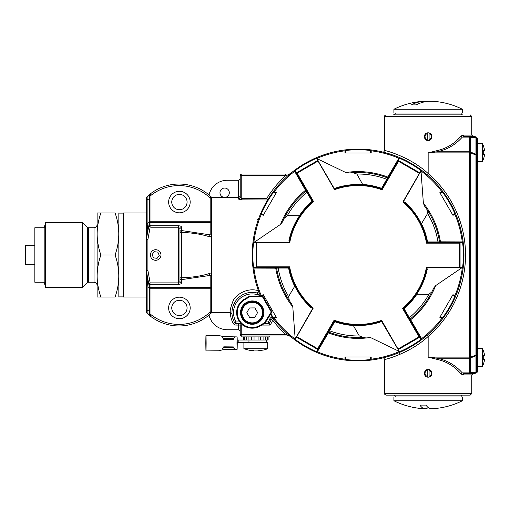 <?xml version="1.0" encoding="UTF-8"?>
<svg xmlns="http://www.w3.org/2000/svg" width="510" height="510" viewBox="0 0 510 510"><rect width="100%" height="100%" fill="white"/><g stroke="black" fill="none" stroke-linecap="round" stroke-linejoin="round"><path stroke-width="0.76" d="M476.429 138.223L476.423 138.108A1.555 1.555 0 0 0 474.867 136.661A1.555 1.269 90 0 1 475.97 137.439A1.555 1.103 180 0 1 476.429 138.223A1.555 1.555 0 0 0 476.423 138.108A1.555 1.555 0 0 1 476.429 138.223L476.429 371.777A1.555 1.103 180 0 1 475.97 372.561L470.653 372.561A1.555 1.103 180 0 1 469.551 372.88L469.551 373.339L474.867 373.339A1.555 1.269 -90 0 0 475.97 372.561L475.97 355.7L470.653 357.899A1.555 1.058 -112.5 0 0 470.653 357.121L469.551 357.121L469.551 358.224L470.653 357.899L470.653 372.561A1.555 1.269 90 0 1 469.551 373.339L464.062 373.339L462.27 372.88C455.519 365.243 447.155 360.353 437.185 358.224L428.158 357.121L469.551 357.121L469.551 152.879L470.653 152.879A1.555 1.058 -67.5 0 0 470.653 152.101L469.551 151.776L469.551 152.879L428.158 152.879L428.158 173.553C409.524 156.124 383.603 150.016 384.559 150.488C384.062 151.821 383.424 152.324 382.647 152.005L390.335 154.148M476.429 155.078L475.97 155.078L475.97 354.922A1.555 1.058 67.5 0 1 475.97 355.7A1.555 1.103 180 0 0 476.429 354.922L470.653 357.121L470.653 152.879L475.97 155.078A1.555 1.058 112.5 0 0 475.97 154.3L470.653 152.101L470.653 137.439L475.97 137.439L475.97 154.3A1.555 1.103 180 0 1 476.429 155.078M474.918 373.339A1.555 1.555 0 0 0 476.423 371.892L476.429 371.777A1.555 1.555 0 0 1 476.423 371.892L476.429 371.777A1.555 1.555 0 0 1 474.867 373.339L474.918 373.339A1.555 1.555 0 0 1 474.867 373.339M476.423 138.108A1.555 1.555 0 0 0 474.867 136.661L474.918 136.661M461.097 136.017L462.27 137.12L464.062 136.661L462.27 137.12C455.519 144.757 447.155 149.647 437.185 151.776L428.158 152.879L436.879 150.679C446.505 148.544 454.576 143.654 461.097 136.017L462.825 135.105L464.062 136.661L474.867 136.661M436.879 359.32C446.505 361.456 454.576 366.346 461.097 373.983L462.825 374.895L464.062 373.339L462.27 372.88L469.551 372.88L469.551 358.224L437.185 358.224L436.879 359.32L428.158 357.121L428.158 336.447C409.524 353.876 383.603 359.983 384.559 359.512L384.559 393.58L471.756 393.58L470.201 395.135L393.433 395.135M462.27 137.12L469.551 137.12A1.555 1.103 -0 0 1 470.653 137.439A1.555 1.269 -90 0 0 469.551 136.661L469.551 151.776L437.185 151.776L436.879 150.679M428.158 369.508C423.217 369.272 423.217 377.4 428.158 377.164C433.098 377.4 433.098 369.272 428.158 369.508M461.097 373.983L462.27 372.88M428.158 132.836C423.217 132.6 423.217 140.728 428.158 140.492C433.098 140.728 433.098 132.6 428.158 132.836M384.897 150.571L385.649 150.769M422.414 170.901L427.144 174.732L428.158 173.553A107.438 107.438 0 0 1 428.158 336.447L427.144 335.268L422.414 339.099M418.053 342.261L414.254 344.754M396.334 353.73L395.792 353.94M393.197 354.89L391.514 355.464M390.354 355.846L382.678 357.988M384.559 393.58C384.228 393.924 384.75 394.447 386.115 395.135L470.201 395.135M462.882 114.865L393.433 114.865M418.053 167.739L414.254 165.246M396.334 156.27L395.798 156.06M393.197 155.11L391.584 154.555M265.755 321.957L268.387 321.957A18.685 18.685 0 0 0 269.739 319.075A3.111 3.111 0 0 1 272.302 317.061L273.902 319.209L272.659 320.152A107.438 107.438 0 0 0 285.721 334.413L289.298 335.969L241.778 335.969A1.555 1.555 0 0 1 240.216 334.413L240.216 325.068L238.661 325.068L238.661 329.74L227.294 329.74A18.685 18.685 0 0 1 209.043 315.046A46.71 46.71 0 0 1 150.036 315.875L146.81 313.076A46.71 46.71 0 0 0 211.242 313.076A46.71 46.71 0 0 0 211.319 313.006L211.726 312.356L211.726 198.052L210.171 198.052A45.154 45.154 0 0 0 150.998 195.343L150.998 221.263L149.443 221.263L149.43 222.379L147.887 223.023L146.351 239.292A1.555 1.555 0 0 0 146.325 239.572L146.325 311.948L146.81 313.076M269.803 335.969L269.803 336.9L241.778 336.9L241.778 334.413L285.721 334.413L286.773 333.259L287.334 333.769M289.349 335.529L290.279 336.319A1.555 1.555 0 0 0 289.298 335.969L290.286 336.326L289.304 335.969M290.266 173.693L289.425 174.407L285.721 175.587A107.438 107.438 0 0 0 266.794 198.364L241.778 198.364L241.695 199.856L241.734 198.364L241.778 199.856L267.616 199.996M254.018 274.495L253.942 274.074M252.329 259.985L252.31 259.666M253.884 236.226L253.98 235.697M254.611 232.573L254.7 232.165M256.3 225.853L256.402 225.484M257.104 223.182L257.219 222.813M211.65 312.426L230.45 312.356C229.685 311.221 230.571 307.402 233.095 300.894C235.741 294.633 247.452 287.143 258.43 290.751L258.449 290.815A1.555 1.555 0 0 1 256.645 292.861L254.209 292.466M253.47 267.482L253.03 268.158A105.882 105.882 0 0 0 260.419 295.876L259.112 292.612M258.863 291.949L258.449 290.815M256.983 219.612L258.449 219.185M241.695 199.856L238.661 199.142L240.216 197.517L240.216 175.587A1.555 1.555 0 0 1 241.778 174.031L289.298 174.031L290.292 173.674L289.298 174.031L289.425 174.407M267.623 199.856L266.794 198.364M285.721 174.031L285.721 175.587L240.216 175.587L240.216 197.517L240.216 196.248L238.661 197.644L211.726 197.644L211.726 198.052A1.555 1.555 0 0 0 211.242 196.924L210.171 198.052L210.171 221.263L150.998 221.263L150.998 222.698L210.171 222.698A1.555 1.441 180 0 0 211.726 221.263L210.171 221.263L210.171 234.88L211.491 235.084L211.726 221.263M211.726 234.638L211.726 236.194L211.491 235.084M258.468 290.866L258.462 290.853C258.812 291.854 258.207 292.523 256.645 292.861A20.241 20.241 0 0 0 234.676 322.734A1.555 1.555 0 0 0 236.028 323.512L240.745 323.149M259.584 295.908L256.645 292.861A20.241 20.241 0 0 0 234.676 322.734L236.028 321.957L239.751 321.957M264.486 323.499L268.387 323.512A1.555 1.555 0 0 0 269.739 322.734A20.241 20.241 0 0 0 271.199 319.617A1.555 1.555 0 0 1 273.902 319.209L273.411 318.788L273.902 319.209M230.45 312.356L231.993 313.669A20.241 20.241 0 0 0 234.676 322.734A1.555 1.555 0 0 0 236.028 323.512L236.028 321.957A18.685 18.685 0 0 1 258.366 294.971M252.048 292.37L250.129 292.479M238.361 297.853L237.953 298.242M236.105 300.352L235.135 301.735M235.014 301.933L234.562 302.691M234.345 303.099L233.127 305.86M233.108 305.904L232.687 307.256M232.681 307.275L232.158 309.838M232.152 309.87L231.98 311.941M231.973 312.018L231.98 313.414M240.216 196.095L240.216 197.517L241.778 198.364L241.778 174.031M240.216 196.248L240.216 178.704L238.661 180.259L227.294 180.259A18.685 18.685 0 0 0 209.043 194.954L208.998 195.164M211.726 197.644L211.319 196.994A46.71 46.71 0 0 0 211.274 196.956M224.649 197.389A4.673 4.673 0 0 0 228.697 190.383A4.673 4.673 0 0 0 220.601 190.383A4.673 4.673 0 0 0 224.649 197.389M211.319 196.994L211.242 196.924A46.71 46.71 0 0 0 146.81 196.924L146.325 198.052L146.351 239.292A1.555 1.555 0 0 0 146.325 239.572L147.887 239.572L147.887 270.427L150.169 282.999L148.754 283.911L149.876 284.905L150.998 284.319L178.404 284.319L178.404 282.878L150.998 282.878L150.998 287.302L210.171 287.302L210.171 275.406L209.164 273.596C201.119 276.101 191.881 277.478 181.439 277.714L181.439 232.464C191.881 232.707 201.125 234.115 209.164 236.685L211.726 236.206M209.164 273.596L211.726 274.093L211.726 288.749A1.555 1.441 180 0 0 210.171 287.302L210.171 288.749L211.726 288.749M211.319 313.006L210.171 311.948L210.171 288.749L150.998 288.749L150.998 314.657L150.036 315.875A46.71 46.71 0 0 0 211.242 313.076A1.555 1.555 0 0 0 211.726 311.948L210.171 311.948A45.154 45.154 0 0 1 150.998 314.657L149.443 314.657C149.353 315.327 148.831 314.931 147.887 313.452L146.791 313.057M269.739 319.075L271.199 319.617L271.543 319.069L271.199 319.617L272.659 320.152A21.796 21.796 0 0 1 270.096 325.068L269.739 322.734L268.387 321.957L268.387 323.512L270.096 325.068L261.777 325.068M211.726 198.052L211.242 196.924A46.71 46.71 0 0 0 150.036 194.125L146.81 196.924M211.726 275.821L210.171 275.406L181.515 279.652L181.439 277.714A1.555 0.497 180 0 0 179.96 278.211L179.96 278.211A1.555 1.441 0 0 0 181.515 279.652L181.515 283.063L179.96 281.616L179.96 228.505L181.515 227.065L181.439 232.464A1.555 0.497 180 0 1 179.96 231.973L179.96 231.973A1.555 1.441 180 0 1 181.515 230.533L210.171 234.88L209.164 236.685M240.216 331.296L238.661 329.74M241.09 323.512L239.751 323.512M146.325 301.71L146.325 311.948M149.43 222.36L148.741 226.159L149.87 225.171L149.443 224.081L149.443 195.343L150.036 194.125A1.555 1.555 0 0 0 149.443 195.343L149.443 195.343C149.353 194.673 148.831 195.069 147.887 196.548L146.791 196.943M150.036 194.125L150.998 195.343L149.449 195.183M179.412 212.829A10.774 10.774 0 0 0 188.738 196.675A10.774 10.774 0 0 0 170.085 196.675A10.774 10.774 0 0 0 179.412 212.829M179.412 318.712A10.774 10.774 0 0 0 188.738 302.558A10.774 10.774 0 0 0 170.085 302.558A10.774 10.774 0 0 0 179.412 318.712M230.412 312.356A21.796 21.796 0 0 0 233.331 323.512A3.111 3.111 0 0 0 236.028 325.068L238.661 325.068L238.661 323.512A1.555 1.555 0 0 1 240.216 325.068L241.778 325.068L241.778 324.169M146.325 198.052L146.325 223.89L147.887 223.023L147.887 199.353A1.555 1.504 180 0 0 149.443 197.848M149.876 284.905L149.443 288.749L150.998 288.749L150.998 287.302A1.555 1.441 180 0 0 149.443 288.749L149.417 287.557A1.555 0.854 -10.3 0 0 147.887 286.977L146.325 270.427A1.555 1.555 0 0 0 146.351 270.708L147.887 270.427L146.325 270.708L149.43 287.64M179.412 209.718A7.656 7.656 0 0 0 186.042 198.231A7.656 7.656 0 0 0 172.782 198.231A7.656 7.656 0 0 0 179.412 209.718M149.87 225.171L150.998 225.777L150.998 222.698A1.555 1.441 0 0 1 149.443 221.263M179.96 228.505L178.404 227.211L178.404 225.777L150.998 225.777L150.998 227.211L178.404 227.211L178.404 282.878L179.96 281.616M149.443 288.749L149.443 314.657A1.555 1.555 0 0 0 150.036 315.875L149.449 314.823M179.412 315.594A7.656 7.656 0 0 0 186.042 304.113A7.656 7.656 0 0 0 172.782 304.113A7.656 7.656 0 0 0 179.412 315.594M150.998 227.211L148.741 226.159L146.351 239.292M146.325 309.143A1.555 1.504 0 0 0 147.887 310.647L147.887 286.977L149.43 287.621M483.614 158.489L483.614 158.489A16.913 16.913 0 0 0 484.462 155.346L484.462 154.728L483.614 154.728A15.555 10.997 -90 0 0 483.614 150.367L484.462 150.367L484.462 149.742A16.913 16.913 0 0 0 483.614 146.6L483.614 146.6M484.462 149.742L484.462 150.367L484.462 149.742L484.462 150.367L483.614 150.367L484.462 150.367M483.614 154.728A15.555 10.997 -90 0 0 483.722 152.547A15.555 10.997 90 0 0 483.614 150.367M483.722 158.597A17.053 17.053 0 0 1 482.345 161.421L482.345 143.667L477.36 143.667M483.614 363.4L483.614 363.4A16.913 16.913 0 0 0 484.462 360.258L484.462 359.633L483.614 359.633A15.555 10.997 -90 0 0 483.614 355.272L484.462 355.272L484.462 354.654A16.913 16.913 0 0 0 483.614 351.511L483.614 351.511M484.462 354.654L484.462 355.272L484.462 354.654L484.462 355.272L483.614 355.272L484.462 355.272M483.614 359.633A15.555 10.997 -90 0 0 483.722 357.453A15.555 10.997 90 0 0 483.614 355.272M483.722 363.509A17.053 17.053 0 0 1 482.345 366.333L482.345 348.579L477.36 348.579M263.083 350.115L263.083 350.115A33.552 33.552 0 0 0 267.686 348.738L243.895 348.738L248.555 350.051A33.475 33.475 0 0 0 252.985 350.727L253.61 350.727L253.61 350.051A28.311 20.017 -0 0 0 257.971 350.051L257.971 350.727L258.595 350.727L257.971 350.727L257.971 350.051L257.971 350.727M263.026 350.051A33.475 33.475 0 0 1 258.595 350.727M243.895 348.738L243.895 342.51L267.686 342.51L267.686 348.738M429.089 376.31L429.089 370.368A3.111 3.111 0 0 1 429.089 376.31L429.089 377.049M427.221 370.368L427.221 376.31A3.111 3.111 0 0 1 427.221 370.368L427.221 369.622L427.221 370.368M429.089 370.368L429.089 369.622L429.089 370.368M427.221 376.31L427.221 377.049M429.089 139.632L429.089 133.69A3.111 3.111 0 0 1 429.089 139.632L429.089 140.377M427.221 133.69L427.221 139.632A3.111 3.111 0 0 1 427.221 133.69L427.221 132.951L427.221 133.69M429.089 133.69L429.089 132.951L429.089 133.69M427.221 139.632L427.221 140.377M152.471 259.22A5.291 5.291 0 0 1 153.618 250.123A5.291 5.291 0 0 1 160.924 255.663A5.291 5.291 0 0 1 152.471 259.22M153.497 257.862L157.067 258.315L159.241 255.446L157.845 252.138L154.275 251.685L152.101 254.554L153.497 257.862M268.12 336.9L268.12 340.017L254.037 340.017L258.073 340.017L258.073 336.9M254.037 336.9L254.037 340.017L248.95 340.017L248.95 342.51L237.239 342.51M248.102 336.9L248.102 340.017L237.226 340.017M243.455 336.9L243.455 340.017M267.533 336.9L267.533 340.017M265.595 336.9L265.595 340.017L266.692 340.017L266.692 342.51M263.887 336.9L263.887 340.017M260.438 336.9L260.438 340.017M251.64 336.9L251.64 340.017M246.324 336.9L246.324 340.017M244.233 336.9L244.233 340.017M243.544 336.9L243.544 340.017M424.212 101.267A76.513 76.513 0 0 0 393.905 109.261L462.411 109.261A76.513 76.513 0 0 0 432.11 101.267A76.449 47.092 -90 0 0 430.612 101.222A76.449 47.092 90 0 0 416.185 104.901L411.283 104.901A76.449 47.092 -90 0 1 424.212 101.267A76.449 47.092 -90 0 1 428.158 101.331M416.185 104.901L411.283 104.901M462.411 109.261L462.411 112.997L393.905 112.997L393.905 109.261M428.158 407.554A76.449 17.059 90 0 1 425.123 408.778A76.449 17.059 -90 0 1 424.964 408.771A76.449 17.059 -90 0 1 419.896 405.099L425.971 405.099A76.449 17.059 90 0 0 431.358 408.771A76.513 76.513 0 0 0 462.411 400.739L462.411 397.003L393.905 397.003L393.905 400.739L462.411 400.739M476.429 354.922L476.429 372.09L477.36 372.09L477.36 138.529L476.429 138.529M476.429 350.293L477.36 350.293M476.429 160.331L477.36 160.331M206.142 343.128C206.034 333.087 205.919 333.087 205.81 343.128C205.919 353.175 206.034 353.175 206.142 343.128C206.034 333.087 205.919 333.087 205.81 343.128C205.919 353.175 206.034 353.175 206.142 343.128M236.978 343.128C237.067 351.167 237.156 351.167 237.246 343.128C237.156 335.095 237.067 335.095 236.978 343.128M234.734 337.18L233.217 338.646L233.325 339.354L234.734 337.18M223.762 339.443C223.839 338.391 223.915 338.391 223.992 339.443L233.325 339.354M223.992 339.443L222.417 337.677M222.245 348.814L223.992 346.819L233.325 346.902L234.817 349.076L233.217 347.61L233.325 346.902M205.874 343.128L205.976 347.801L206.078 343.128M146.325 212.957L123.592 212.957L123.592 297.043L146.325 297.043M423.376 203.107L424.498 206.014L426.844 209.368L427.59 213.467L421.101 224.349C417.116 216.202 411.761 209.081 405.036 202.986L405.182 202.368L403.435 201.66L420.833 171.239L420.189 172.355L421.081 172.125L423.376 203.107A83.398 83.398 0 0 1 440.449 241.88L440.181 242.543L459.421 242.543L427.558 242.543L426.519 243.168L426.947 242.033A0.625 0.625 0 0 0 427.558 242.543L427.157 242.397M440.181 242.543L438.938 242.543A0.625 0.625 0 0 0 439.556 241.823L437.994 241.918L437.994 242.543M438.88 242.543L437.707 242.543M435.674 285.594L433.717 288.022L431.989 291.726L428.808 294.423L416.134 294.244C421.203 286.716 424.696 278.517 426.609 269.65L427.221 269.471L426.959 267.603L462.003 267.457L460.708 267.457L461.352 268.113L435.674 285.594A83.398 83.398 0 0 1 410.633 319.764L409.925 319.866L403.614 308.933L402.549 308.346L403.748 308.148A0.625 0.625 0 0 0 403.614 308.933L403.537 308.512M253.572 267.463A105.258 105.258 0 0 1 253.572 242.537L253.03 241.842A105.882 105.882 0 0 1 273.685 191.078A0.625 0.625 0 0 0 273.87 191.989A0.625 0.625 0 0 1 273.813 191.958L273.685 191.078A105.882 105.882 0 0 1 294.168 170.595A0.625 0.625 0 0 1 295.08 170.78A0.625 0.625 0 0 0 295.048 170.729A105.258 105.258 0 0 1 316.621 158.253L316.952 157.437A0.625 0.625 0 0 0 316.659 158.323A0.625 0.625 0 0 1 316.627 158.266L316.952 157.437A105.882 105.882 0 0 1 344.932 149.94A0.625 0.625 0 0 1 345.633 150.558A0.625 0.625 0 0 0 345.627 150.495A105.258 105.258 0 0 1 370.553 150.482L371.248 149.94A0.625 0.625 0 0 0 370.547 150.558A0.625 0.625 0 0 1 370.547 150.495L371.248 149.94A105.882 105.882 0 0 1 399.228 157.437A0.625 0.625 0 0 1 399.521 158.323A0.625 0.625 0 0 0 399.553 158.266A105.258 105.258 0 0 1 421.139 170.716L422.012 170.595A0.625 0.625 0 0 0 421.101 170.78A0.625 0.625 0 0 1 421.132 170.729L422.012 170.595A105.882 105.882 0 0 1 442.495 191.078A0.625 0.625 0 0 1 442.31 191.989A0.625 0.625 0 0 0 442.361 191.958A105.258 105.258 0 0 1 454.837 213.531L455.653 213.862A0.625 0.625 0 0 0 454.767 213.569A0.625 0.625 0 0 1 454.824 213.537L455.653 213.862A105.882 105.882 0 0 1 463.15 268.158A0.625 0.625 0 0 0 462.532 267.457A0.625 0.625 0 0 1 462.595 267.457L463.15 268.158A105.882 105.882 0 0 1 442.495 318.922A0.625 0.625 0 0 0 442.31 318.01A0.625 0.625 0 0 1 442.361 318.042L442.495 318.922A105.882 105.882 0 0 1 422.012 339.405L410.238 318.96A0.625 0.625 0 0 1 409.3 318.788L420.833 338.761L419.577 336.581L419.022 336.868L397.857 349.082L398.61 350.102L398.367 350.988L370.381 337.486L367.308 337.008L363.228 337.365L359.308 335.956A80.969 80.969 0 0 1 329.466 330.741L328.925 330.429L334.139 321.389L334.12 320.178L334.885 321.115A0.625 0.625 0 0 0 334.139 321.389L334.471 321.115M409.275 318.744L408.682 317.724M370.381 337.486A83.398 83.398 0 0 1 328.274 332.89L327.834 332.322L318.208 348.987L328.925 330.429M327.834 332.322L328.453 331.245A0.625 0.625 0 0 0 328.772 332.137L334.681 321.702L334.139 321.389M328.478 331.2L329.071 330.18M292.797 306.892L291.675 303.985L289.329 300.632L288.583 296.533L295.08 285.651C299.064 293.798 304.419 300.919 311.145 307.014L310.992 307.632L312.745 308.34L295.347 338.761L295.991 337.645L295.099 337.875L292.797 306.892A83.398 83.398 0 0 1 275.731 268.12L275.999 267.457L256.753 267.457L288.622 267.457L289.661 266.832L289.234 267.967A0.625 0.625 0 0 0 288.622 267.457L289.023 267.603M275.999 267.457L277.236 267.457A0.625 0.625 0 0 0 276.624 268.177L278.186 268.081L278.186 267.457M277.293 267.457L278.473 267.457M280.506 224.406L282.457 221.977L284.191 218.274L287.372 215.577L300.039 215.755C294.978 223.284 291.484 231.483 289.572 240.35L288.96 240.529L289.221 242.397L254.178 242.543L255.465 242.543L254.828 241.887L280.506 224.406A83.398 83.398 0 0 1 305.547 190.236L306.255 190.134L296.635 173.47L312.566 201.067L313.624 201.654L312.432 201.852A0.625 0.625 0 0 0 312.566 201.067L312.643 201.488M306.255 190.134L306.873 191.212A0.625 0.625 0 0 0 305.943 191.04L306.81 192.34L307.351 192.028M306.905 191.256L307.492 192.276M345.793 172.514L348.872 172.992L352.945 172.635L356.872 174.044L363.05 185.111C353.997 184.486 345.155 185.557 336.517 188.337L336.058 187.897L334.566 189.057L316.92 158.782L317.564 159.898L317.813 159.012L345.793 172.514A83.398 83.398 0 0 1 387.906 177.11L388.346 177.678L397.966 161.013L382.035 188.611L382.054 189.822L381.289 188.885A0.625 0.625 0 0 0 382.035 188.611L381.709 188.885M388.346 177.678L387.728 178.755A0.625 0.625 0 0 0 387.409 177.862L386.714 179.259L387.256 179.571M387.696 178.8L387.109 179.82M336.058 187.897C344.811 185.085 353.774 184.002 362.948 184.652M288.96 240.529C290.904 231.54 294.448 223.24 299.593 215.615M310.992 307.632C304.183 301.455 298.758 294.232 294.735 285.963M359.308 335.956L353.232 325.348C362.406 325.998 371.369 324.915 380.122 322.103L381.608 320.943L381.62 320.337A69.443 69.443 0 0 1 334.12 320.178L317.653 348.7L296.495 336.485M427.221 269.471C425.276 278.46 421.732 286.76 416.581 294.385M454.933 296.501L455.653 296.138A0.625 0.625 0 0 1 454.767 296.431A0.625 0.625 0 0 0 454.824 296.463L455.653 296.138A105.882 105.882 0 0 1 442.495 318.922L441.756 318.45L441.851 317.743L440.187 316.78L442.31 318.01L442.495 318.922A105.882 105.882 0 0 1 371.248 360.06L371.203 359.187L370.547 358.912L370.547 356.987L370.547 359.442A0.625 0.625 0 0 0 370.547 359.505L370.662 359.799M421.209 339.36L422.012 339.405A0.625 0.625 0 0 1 421.101 339.22A0.625 0.625 0 0 0 421.132 339.278A105.258 105.258 0 0 1 399.559 351.747L399.228 352.563L398.826 351.785L399.26 351.218L398.61 350.102L399.521 351.677A0.625 0.625 0 0 1 399.553 351.734L399.604 351.945M454.958 213.492L455.653 213.862A105.882 105.882 0 0 1 463.15 241.842L462.608 242.537L463.15 241.842A0.625 0.625 0 0 1 462.532 242.543A0.625 0.625 0 0 0 462.595 242.543L463.15 241.842A105.882 105.882 0 0 1 455.653 296.138L454.869 295.736L454.308 296.17L452.644 295.207L452.969 294.64L454.869 295.736A105.009 105.009 0 0 0 462.27 268.113L462.003 267.457L463.15 268.158L461.352 268.113M442.374 191.951L442.495 191.078A105.882 105.882 0 0 1 455.653 213.862L454.869 214.264L454.308 213.83L452.644 214.793L454.767 213.569L455.653 213.862A105.882 105.882 0 0 0 442.495 191.078L441.756 191.55L441.851 192.257L440.187 193.22L439.856 192.646L441.756 191.55A105.009 105.009 0 0 0 421.54 171.328L420.833 171.239L422.012 170.595L421.081 172.125M463.15 241.842L462.27 241.887L462.003 242.543L459.484 242.543L462.532 242.543A0.625 0.625 0 0 0 463.15 241.842L462.532 242.543M345.519 150.201L344.932 149.94A105.882 105.882 0 0 1 371.248 149.94L371.203 150.813L370.547 151.087L370.547 153.013L370.547 150.558L371.248 149.94A105.882 105.882 0 0 1 399.228 157.437L398.826 158.215L399.26 158.782L397.998 160.962L399.521 158.323A0.625 0.625 0 0 0 399.228 157.437A105.882 105.882 0 0 1 442.495 191.078L442.31 191.989L440.187 193.22M295.041 170.716L294.168 170.595A105.882 105.882 0 0 1 344.932 149.94L344.977 150.813L345.633 151.087L345.633 153.013L344.977 153.013L344.977 150.813A105.009 105.009 0 0 0 317.354 158.215L316.92 158.782L316.952 157.437L317.813 159.012M261.139 213.486L260.527 213.862A0.625 0.625 0 0 1 261.413 213.569A0.625 0.625 0 0 0 261.356 213.537L260.527 213.862A105.882 105.882 0 0 1 273.685 191.078L274.418 191.55L274.329 192.257L275.993 193.22L273.87 191.989L273.685 191.078A105.882 105.882 0 0 1 294.168 170.595L294.64 171.328L295.347 171.239L296.603 173.419L295.08 170.78L294.168 170.595A105.882 105.882 0 0 1 316.952 157.437L316.952 157.437M253.572 242.537L253.03 241.842A105.882 105.882 0 0 1 260.527 213.862L261.343 213.531L260.527 213.862L261.305 214.264L261.872 213.83L263.536 214.793L263.211 215.36L261.305 214.264A105.009 105.009 0 0 0 253.903 241.887L254.178 242.543L253.648 242.543A0.625 0.625 0 0 1 253.585 242.543M260.419 295.876A105.882 105.882 0 0 1 253.03 241.842L254.828 241.887M260.527 296.138L261.305 295.736L261.872 296.17M253.03 241.842L253.648 242.543A0.625 0.625 0 0 1 253.03 241.842A105.882 105.882 0 0 0 253.03 268.158L253.903 268.113L254.178 267.457L256.696 267.457L253.648 267.457A0.625 0.625 0 0 0 253.585 267.457M316.602 351.811L316.621 351.747A105.258 105.258 0 0 1 295.041 339.284L294.168 339.405A105.882 105.882 0 0 1 273.685 318.922L274.418 318.45L274.329 317.743L275.993 316.78L276.324 317.354L274.418 318.45A105.009 105.009 0 0 0 294.64 338.672L295.347 338.761L295.08 339.22A0.625 0.625 0 0 1 295.048 339.271L294.812 339.469M295.041 339.284L294.168 339.405L295.041 339.284L294.168 339.405L295.099 337.875M421.139 339.284L422.012 339.405A105.882 105.882 0 0 1 399.228 352.563L399.559 351.747L399.228 352.563A105.882 105.882 0 0 1 371.248 360.06L370.553 359.518A105.258 105.258 0 0 1 345.627 359.518L344.932 360.06L344.977 359.187L345.633 358.912L345.633 356.987L345.633 359.442A0.625 0.625 0 0 1 345.627 359.505L345.608 359.62M345.627 359.518L344.932 360.06A105.882 105.882 0 0 1 316.952 352.563L317.354 351.785L316.92 351.218L318.183 349.038L316.659 351.677A0.625 0.625 0 0 0 316.64 351.709M405.182 202.368C411.997 208.545 417.416 215.768 421.445 224.037M440.187 316.78L439.856 317.354L441.756 318.45A105.009 105.009 0 0 1 421.54 338.672L420.833 338.761L421.101 339.22L422.012 339.405M439.856 317.354L452.969 294.64M345.633 356.987L344.977 356.987L344.977 359.187A105.009 105.009 0 0 1 317.354 351.785L318.616 349.605L318.195 349.012L317.653 348.7L317.341 349.242L296.31 337.097M344.977 356.987L371.203 356.987L371.203 359.187A105.009 105.009 0 0 0 398.826 351.785L398.367 350.988M328.434 331.277A0.625 0.625 0 0 1 328.453 331.245A0.625 0.625 0 0 0 328.772 332.137A82.524 82.524 0 0 0 363.228 337.365A82.524 82.524 0 0 1 328.772 332.137L318.616 349.605M452.644 214.793L452.969 215.36L454.869 214.264A105.009 105.009 0 0 1 462.27 241.887L459.752 241.887L459.453 242.543L459.453 267.603M452.969 215.36L439.856 192.646M438.976 242.543A0.625 0.625 0 0 1 438.938 242.543L439.556 241.823A82.524 82.524 0 0 0 426.844 209.368A82.524 82.524 0 0 1 439.556 241.823L459.752 241.887M370.547 153.013L371.203 153.013L371.203 150.813A105.009 105.009 0 0 1 398.826 158.215L397.564 160.395L397.985 160.988L419.685 173.515M371.203 153.013L344.977 153.013M387.747 178.723A0.625 0.625 0 0 1 387.728 178.755A0.625 0.625 0 0 0 387.409 177.862A82.524 82.524 0 0 0 352.945 172.635A82.524 82.524 0 0 1 387.409 177.862L397.564 160.395M275.993 193.22L276.324 192.646L274.418 191.55A105.009 105.009 0 0 1 294.64 171.328L295.902 173.515L296.616 173.445L318.316 160.918M276.324 192.646L263.211 215.36M306.854 191.18A0.625 0.625 0 0 1 306.873 191.212L305.943 191.04A82.524 82.524 0 0 0 284.191 218.274A82.524 82.524 0 0 1 305.943 191.04L295.902 173.515M263.536 295.207L262.446 295.832L263.536 295.207L263.211 294.64L261.305 295.736A105.009 105.009 0 0 1 253.903 268.113L256.422 268.113L256.721 267.457L256.485 268.113L256.753 267.457L256.721 242.397M263.211 294.64L276.324 317.354M277.204 267.457A0.625 0.625 0 0 1 277.236 267.457L276.624 268.177A82.524 82.524 0 0 0 289.329 300.632A82.524 82.524 0 0 1 276.624 268.177L256.485 268.113M317.883 349.554L317.341 349.242L317.883 349.554M273.73 318.119L273.806 318.049A0.625 0.625 0 0 1 273.87 318.01L275.993 316.78M294.608 286.104A70.692 70.692 0 0 1 288.622 268.081L289.234 267.967A70.068 70.068 0 0 0 295.08 285.651A70.068 70.068 0 0 1 289.234 267.967A70.068 70.068 0 0 0 311.145 307.014L313.274 308.046A69.443 69.443 0 0 1 289.661 266.832L256.103 266.832L256.103 267.457L256.103 242.543L289.737 242.709A69.443 69.443 0 0 1 313.624 201.654L296.845 172.59L317.736 160.529L334.56 189.663A69.443 69.443 0 0 1 382.054 189.822L398.833 160.758L419.87 172.903M263.536 214.793L261.413 213.569A0.625 0.625 0 0 0 260.527 213.862L261.413 213.569M296.31 172.903L296.845 172.59L296.31 172.903M345.633 153.013L345.633 150.558L344.932 149.94A105.882 105.882 0 0 1 371.248 149.94L371.242 149.94M398.297 160.446L398.833 160.758L398.297 160.446M421.572 223.896A70.692 70.692 0 0 1 427.558 241.918L426.947 242.033A70.068 70.068 0 0 0 421.101 224.349A70.068 70.068 0 0 1 426.947 242.033A70.068 70.068 0 0 0 405.036 202.986L402.906 201.954A69.443 69.443 0 0 1 426.519 243.168L460.077 243.168L460.077 242.543L460.077 267.457L426.436 267.291A69.443 69.443 0 0 1 402.549 308.346L419.328 337.41L398.297 349.554L381.62 320.337L379.663 321.663C371.025 324.443 362.176 325.514 353.124 324.889L353.232 325.348M452.644 295.207L454.767 296.431L455.653 296.138M419.87 337.097L419.328 337.41M409.32 318.82A0.625 0.625 0 0 1 409.3 318.788A0.625 0.625 0 0 0 410.238 318.96A82.524 82.524 0 0 0 431.989 291.726A82.524 82.524 0 0 1 410.238 318.96L409.371 317.66L408.829 317.972M370.547 356.987L371.203 356.987M426.653 267.852L426.609 269.65A70.068 70.068 0 0 1 403.748 308.148A0.625 0.625 0 0 0 403.531 308.55M459.695 241.887L459.421 242.543L459.727 241.887M334.942 189.197L336.517 188.337A70.068 70.068 0 0 1 381.289 188.885A0.625 0.625 0 0 0 381.741 188.872M397.532 160.452L397.985 160.988L397.551 160.42M289.527 242.148L289.572 240.35A70.068 70.068 0 0 1 312.432 201.852A0.625 0.625 0 0 0 312.643 201.45M295.927 173.566L296.635 173.47L295.915 173.534M380.122 322.103L379.663 321.663A70.068 70.068 0 0 1 334.885 321.115A0.625 0.625 0 0 0 334.433 321.128M312.675 307.951L312.745 308.34L313.274 308.046L296.45 337.18M403.506 202.049L403.435 201.66L402.906 201.954L419.724 172.82M344.932 360.06L345.633 359.442A0.625 0.625 0 0 1 344.932 360.06L344.932 360.06A105.882 105.882 0 0 0 371.248 360.06L371.242 360.06A105.882 105.882 0 0 1 270.459 314.421A105.882 105.882 0 0 0 273.685 318.922A0.625 0.625 0 0 1 273.87 318.01L273.685 318.922M316.952 352.563L316.659 351.677A0.625 0.625 0 0 0 316.952 352.563L316.621 351.747L316.952 352.563A105.882 105.882 0 0 1 294.168 339.405A0.625 0.625 0 0 0 295.08 339.22L294.168 339.405M399.604 158.055L399.228 157.437A105.882 105.882 0 0 1 422.012 170.595L421.368 170.525M399.559 158.253L399.228 157.437L399.521 158.323M427.59 213.467A80.969 80.969 0 0 1 437.994 241.918L427.558 241.918L427.558 242.543M416.766 294.423A70.692 70.692 0 0 1 404.149 308.626L403.614 308.933M420.246 336.434L419.545 336.53M420.265 336.466L419.558 336.555L420.278 336.485M318.642 349.548L318.208 348.987L318.629 349.579M288.583 296.533A80.969 80.969 0 0 1 278.186 268.081L288.622 268.081L288.622 267.457M299.415 215.577A70.692 70.692 0 0 1 312.024 201.373L312.566 201.067M362.897 184.473A70.692 70.692 0 0 1 381.499 188.298L382.035 188.611M462.608 242.537A105.258 105.258 0 0 1 462.608 267.463L462.889 267.572M397.857 349.082L381.238 320.803M405.036 202.986A70.068 70.068 0 0 1 426.947 242.033A0.625 0.625 0 0 0 427.189 242.422M426.609 269.65A70.068 70.068 0 0 1 403.748 308.148A70.068 70.068 0 0 0 416.134 294.244A70.068 70.068 0 0 1 403.748 308.148L409.371 317.66A80.969 80.969 0 0 0 428.808 294.423M379.663 321.663A70.068 70.068 0 0 1 334.885 321.115A70.068 70.068 0 0 0 353.124 324.889A70.068 70.068 0 0 1 334.885 321.115L334.681 321.702A70.692 70.692 0 0 0 353.283 325.527M311.145 307.014A70.068 70.068 0 0 1 289.234 267.967A0.625 0.625 0 0 0 288.991 267.578M289.572 240.35A70.068 70.068 0 0 1 312.432 201.852A70.068 70.068 0 0 0 300.039 215.755A70.068 70.068 0 0 1 312.432 201.852L306.81 192.34A80.969 80.969 0 0 0 287.372 215.577M336.517 188.337A70.068 70.068 0 0 1 381.289 188.885A70.068 70.068 0 0 0 363.05 185.111A70.068 70.068 0 0 1 381.289 188.885L386.714 179.259A80.969 80.969 0 0 0 356.872 174.044M262.325 306.771A11.679 11.679 0 0 1 252.208 324.29A11.679 11.679 0 0 1 242.097 306.771A11.679 11.679 0 0 1 262.325 306.771M249.25 296.342L244.424 299.128A15.568 15.568 0 0 0 238.725 320.395A15.568 15.568 0 0 0 259.992 326.094L264.817 323.308A0.625 0.625 0 0 0 265.034 323.104L271.785 312.298A0.625 0.625 0 0 0 271.798 311.661L262.828 296.125A0.625 0.625 0 0 0 262.267 295.813L249.537 296.259A0.625 0.625 0 0 0 249.25 296.342A0.625 0.625 0 0 1 249.537 296.259L249.556 296.884L244.736 299.663A14.949 14.949 0 0 0 239.266 320.082A14.949 14.949 0 0 0 259.686 325.558L264.505 322.773L271.256 311.967L262.287 296.438L249.556 296.884L249.25 296.342M263.887 312.483L263.109 312.49A10.901 10.901 0 0 1 252.329 323.512A10.901 10.901 0 0 1 241.313 312.732A10.901 10.901 0 0 1 252.087 301.71A10.901 10.901 0 0 1 263.109 312.49A10.901 10.901 0 0 1 252.329 323.512A10.901 10.901 0 0 1 241.313 312.732A10.901 10.901 0 0 1 252.087 301.71A10.901 10.901 0 0 1 263.109 312.49M249.524 317.245A5.355 5.355 0 0 0 249.639 317.309L254.879 317.252A5.355 5.355 0 0 0 254.994 317.188L257.563 312.617A5.355 5.355 0 0 0 257.563 312.49L254.892 307.976A5.355 5.355 0 0 0 254.777 307.912L249.537 307.97A5.355 5.355 0 0 0 249.422 308.034L246.853 312.604A5.355 5.355 0 0 0 246.853 312.738L249.524 317.245M100.878 255C98.475 261.859 97.225 268.866 97.123 276.018C97.225 283.177 98.475 290.184 100.878 297.043L97.123 297.043L97.123 233.982C97.225 241.134 98.475 248.147 100.878 255L115.082 255C120.009 240.988 120.009 226.976 115.082 212.957C120.009 212.957 120.009 212.957 115.082 212.957C120.009 212.957 120.009 212.957 115.082 212.957L100.878 212.957C98.475 219.816 97.225 226.822 97.123 233.982L97.123 212.957L100.878 212.957M100.878 297.043L115.082 297.043C120.009 297.043 120.009 297.043 115.082 297.043C120.009 297.043 120.009 297.043 115.082 297.043C120.009 283.024 120.009 269.012 115.082 255M118.836 212.957L118.836 297.043M97.123 255L97.123 285.364C96.938 283.471 95.905 282.432 94.012 282.247L94.012 227.753C95.905 227.568 96.938 226.529 97.123 224.636L97.123 255M87.325 282.706L87.325 227.294L82.403 222.373L82.403 287.627L87.325 282.706L88.428 282.247L94.012 282.247M44.185 227.753L44.185 282.247L34.839 282.247L34.839 227.753L44.185 227.753L45.626 222.373L45.626 287.627L82.403 287.627M34.839 245.661L25.5 245.661L25.5 264.339L34.839 264.339M462.825 374.895L471.756 374.895L473.312 373.339M462.825 135.105L471.756 135.105L473.312 136.661M471.756 135.105L471.756 116.42L384.559 116.42L384.559 150.488M238.661 199.142L238.661 180.259M231.993 313.669A20.241 20.241 0 0 0 234.676 322.734L233.331 323.512M242.868 325.068L241.778 325.068L241.778 334.413L240.216 334.413M236.028 325.068L236.028 323.512M181.515 227.065C181.318 226.287 180.285 225.853 178.404 225.777M181.515 283.063C181.318 283.821 180.285 284.242 178.404 284.319M238.661 323.512A1.555 1.555 0 0 1 240.216 325.068M146.325 200.857A1.555 1.504 0 0 1 147.887 199.353L147.887 196.548M149.443 312.152A1.555 1.504 180 0 0 147.887 310.647L147.887 313.452M150.157 227.084L147.887 239.572L146.325 239.572M150.169 282.999L150.998 282.878M223.762 346.819C223.839 347.871 223.915 347.871 223.992 346.819M238.839 340.017L238.839 342.51M273.806 318.049A105.258 105.258 0 0 1 270.816 313.848M261.343 213.531A105.258 105.258 0 0 1 273.806 191.951M454.837 296.469A105.258 105.258 0 0 1 442.374 318.049M253.03 268.158A0.625 0.625 0 0 1 253.648 267.457L253.03 268.158M399.228 352.563A0.625 0.625 0 0 0 399.521 351.677L399.228 352.563M371.248 360.06A0.625 0.625 0 0 1 370.547 359.442L371.248 360.06M244.736 299.663L244.424 299.128A15.568 15.568 0 0 0 238.725 320.395A15.568 15.568 0 0 0 259.992 326.094L259.686 325.558M264.817 323.308A0.625 0.625 0 0 0 265.034 323.104L264.505 322.773L264.817 323.308M262.828 296.125A0.625 0.625 0 0 0 262.267 295.813L262.287 296.438L262.828 296.125M271.785 312.298A0.625 0.625 0 0 0 271.798 311.661L271.256 311.967L271.785 312.298M241.931 312.726A10.277 10.277 0 0 1 252.093 302.334A10.277 10.277 0 0 1 262.484 312.496A10.277 10.277 0 0 1 252.322 322.887A10.277 10.277 0 0 1 241.931 312.726M87.325 227.294L88.428 227.753L88.428 282.247M471.756 374.895L471.756 393.58M384.559 359.512C384.202 358.243 383.565 357.739 382.647 357.994M471.756 116.42L470.201 114.865M384.559 116.42C384.266 116.006 384.782 115.489 386.115 114.865M399.661 352.378L399.661 354.488M258.449 219.192L258.544 218.637M232.936 306.433L234.676 302.475M211.726 311.948L211.242 313.076M483.722 146.491A17.053 17.053 0 0 0 482.345 143.667M482.345 161.421L477.36 161.421M483.722 351.403A17.053 17.053 0 0 0 482.345 348.579M482.345 366.333L477.36 366.333M395.46 112.997L394.523 114.865M460.855 112.997L461.786 114.865M393.905 400.739A76.513 76.513 0 0 0 424.964 408.771M395.46 397.003L394.523 395.135M460.855 397.003L461.786 395.135M205.976 335.344L218.924 335.497L223.093 336.575L237.112 336.9M205.976 350.918L218.924 350.765L223.093 349.688L237.112 349.356M233.217 347.61L223.877 347.61L222.392 348.757M222.392 337.505L223.877 338.646L233.217 338.646M438.938 242.543L439.563 241.893M410.238 318.96L409.3 318.788L410.174 319.005M328.772 332.137L328.453 331.245L328.701 332.112M277.236 267.457L276.618 268.107M306.873 191.212L306 190.995M387.409 177.862L387.728 178.755L387.479 177.888M118.926 296.884L123.592 296.884M118.926 213.116L123.592 213.116M88.428 227.753L94.012 227.753M45.626 222.373L82.403 222.373M44.185 282.247L45.626 287.627"/></g></svg>
